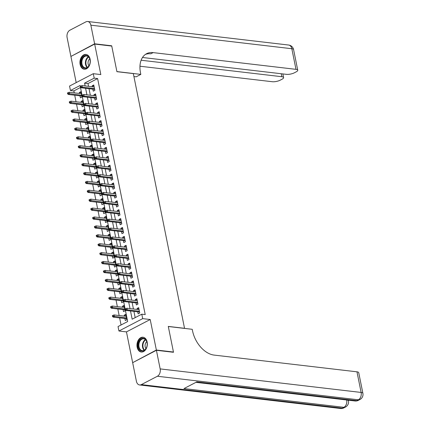 <?xml version="1.0" encoding="UTF-8"?>
<svg xmlns="http://www.w3.org/2000/svg" width="430" height="430" viewBox="0 0 430 430"><rect width="100%" height="100%" fill="white"/><g stroke="black" fill="none" stroke-linecap="round" stroke-linejoin="round"><path stroke-width="0.64" d="M80.12 64.441A7.45 5.16 -83.3 0 0 84.258 69.23A7.45 5.16 -83.3 0 0 90.133 59.222A7.45 5.16 -83.3 0 0 85.995 54.438A7.45 5.16 -83.3 0 0 80.12 64.441M137.143 347.236A7.45 5.16 -83.3 0 0 141.282 352.025A7.45 5.16 -83.3 0 0 147.157 342.022A7.45 5.16 -83.3 0 0 143.013 337.233A7.45 5.16 -83.3 0 0 137.143 347.236M80.474 87.478L73.863 90.918L70.445 90.52L69.547 86.064L93.299 73.691L94.197 78.147L84.57 83.162L85.129 85.935M184.551 328.407L133.327 73.594L116.917 71.676L111.757 46.069L94.67 44.064L70.912 56.438L76.191 82.603M133.069 362.447L156.359 350.02L150.21 319.517L142.69 318.635L118.938 331.009L118.04 326.553L127.667 321.538L80.077 85.5L70.445 90.52M150.21 319.517L126.458 331.89L132.607 362.393M126.458 331.89L118.938 331.009M73.863 90.918L74.256 92.853M74.729 95.213L76.051 101.759M76.524 104.119L77.846 110.666M78.319 113.025L79.641 119.578M80.114 121.932L81.437 128.484M81.915 130.844L83.232 137.39M83.71 139.75L85.027 146.297M85.505 148.656L86.822 155.203M87.301 157.563L88.623 164.109M89.096 166.469L90.418 173.016M90.891 175.375L92.213 181.922M92.686 184.282L94.009 190.834M94.482 193.188L95.804 199.74M96.282 202.095L97.599 208.647M98.078 211.006L99.394 217.553M99.873 219.913L101.19 226.459M101.668 228.819L102.99 235.366M103.463 237.725L104.786 244.272M105.259 246.632L106.581 253.179M107.054 255.538L108.376 262.085M108.855 264.445L110.171 270.997M110.65 273.351L111.967 279.903M112.445 282.257L113.762 288.81M114.24 291.169L115.562 297.716M116.035 300.075L117.358 306.622M117.831 308.982L119.153 315.529M119.626 317.888L121.056 324.983M184.69 328.337L168.286 326.413L173.446 352.025L173.037 352.235M173.446 352.025L156.359 350.02M92.837 89.139L93.24 91.16L94.847 90.321L93.767 84.979L92.165 85.812L92.359 86.785M94.632 98.051L95.035 100.066L96.642 99.228L95.567 93.885L93.96 94.724L94.154 95.691M96.427 106.957L96.836 108.973L98.438 108.134L97.363 102.791L95.756 103.63L95.949 104.597M98.223 115.864L98.631 117.879L100.233 117.046L99.158 111.698L97.551 112.536L97.75 113.504M100.018 124.77L100.427 126.785L102.028 125.952L100.953 120.604L99.346 121.443L99.545 122.41M101.813 133.676L102.222 135.692L103.829 134.859L102.748 129.511L101.147 130.349L101.34 131.317M103.608 142.583L104.017 144.598L105.624 143.765L104.544 138.422L102.942 139.255L103.135 140.223M105.409 151.489L105.812 153.51L107.419 152.672L106.339 147.329L104.737 148.162L104.931 149.129M107.204 160.395L107.607 162.416L109.215 161.578L108.14 156.235L106.532 157.068L106.726 158.041M109 169.302L109.408 171.323L111.01 170.484L109.935 165.142L108.328 165.975L108.521 166.948M110.795 178.213L111.203 180.229L112.805 179.391L111.73 174.048L110.123 174.886L110.322 175.854M112.59 187.12L112.999 189.135L114.6 188.297L113.525 182.954L111.918 183.793L112.117 184.76M114.385 196.026L114.794 198.042L116.401 197.209L115.321 191.861L113.713 192.699L113.912 193.667M116.181 204.933L116.589 206.948L118.196 206.115L117.116 200.767L115.514 201.605L115.708 202.573M117.981 213.839L118.384 215.855L119.992 215.022L118.911 209.679L117.309 210.512L117.503 211.479M119.776 222.745L120.18 224.761L121.787 223.928L120.706 218.585L119.105 219.418L119.298 220.386M121.572 231.652L121.975 233.673L123.582 232.834L122.507 227.492L120.9 228.325L121.093 229.292M123.367 240.558L123.775 242.579L125.377 241.741L124.302 236.398L122.695 237.231L122.889 238.204M125.162 249.464L125.571 251.485L127.172 250.647L126.097 245.304L124.49 246.143L124.689 247.11M126.957 258.376L127.366 260.392L128.968 259.553L127.893 254.211L126.286 255.049L126.484 256.017M128.753 267.283L129.161 269.298L130.768 268.46L129.688 263.117L128.086 263.955L128.28 264.923M130.548 276.189L130.956 278.205L132.564 277.371L131.483 272.023L129.881 272.862L130.075 273.829M132.349 285.095L132.752 287.111L134.359 286.278L133.279 280.93L131.677 281.768L131.87 282.736M134.144 294.002L134.547 296.017L136.154 295.184L135.079 289.841L133.472 290.675L133.666 291.642M135.939 302.908L136.348 304.924L137.949 304.091L136.874 298.748L135.267 299.581L135.461 300.548M126.038 315.389L124.222 315.179L124.42 316.147M124.894 318.506L125.302 320.522L126.909 319.683L125.829 314.341L124.222 315.179M124.243 306.483L122.426 306.273L122.625 307.24M123.098 309.6L123.507 311.616L125.108 310.777L124.033 305.434L122.426 306.273M122.448 297.576L120.631 297.361L120.83 298.334M121.303 300.688L121.711 302.709L123.313 301.871L122.238 296.528L120.631 297.361M120.653 288.67L118.836 288.455L119.029 289.428M119.508 291.782L119.916 293.803L121.518 292.964L120.443 287.622L118.836 288.455M118.857 279.763L117.041 279.548L117.234 280.516M117.712 282.875L118.116 284.896L119.723 284.058L118.648 278.715L117.041 279.548M117.062 270.857L115.245 270.642L115.439 271.609M115.917 273.969L116.32 275.985L117.927 275.152L116.847 269.809L115.245 270.642M115.267 261.951L113.45 261.736L113.644 262.703M114.122 265.063L114.525 267.078L116.132 266.245L115.052 260.897L113.45 261.736M113.466 253.044L111.655 252.829L111.848 253.797M112.321 256.156L112.73 258.172L114.337 257.339L113.257 251.991L111.655 252.829M111.671 244.132L109.854 243.923L110.053 244.89M110.526 247.25L110.935 249.266L112.536 248.432L111.461 243.084L109.854 243.923M109.876 235.226L108.059 235.017L108.258 235.984M108.731 238.344L109.139 240.359L110.741 239.521L109.666 234.178L108.059 235.017M108.081 226.32L106.264 226.11L106.457 227.078M106.936 229.437L107.344 231.453L108.946 230.614L107.871 225.272L106.264 226.11M106.285 217.413L104.469 217.198L104.662 218.171M105.14 220.525L105.549 222.547L107.151 221.708L106.076 216.365L104.469 217.198M104.49 208.507L102.673 208.292L102.867 209.265M103.345 211.619L103.748 213.64L105.355 212.802L104.275 207.459L102.673 208.292M102.695 199.601L100.878 199.386L101.071 200.353M101.55 202.713L101.953 204.734L103.56 203.895L102.48 198.552L100.878 199.386M100.899 190.694L99.083 190.479L99.276 191.447M99.749 193.806L100.158 195.822L101.765 194.989L100.684 189.646L99.083 190.479M99.099 181.788L97.287 181.573L97.481 182.54M97.954 184.9L98.362 186.916L99.97 186.082L98.889 180.734L97.287 181.573M97.304 172.876L95.487 172.666L95.686 173.634M96.159 175.994L96.567 178.009L98.169 177.176L97.094 171.828L95.487 172.666M95.508 163.97L93.692 163.76L93.891 164.728M94.364 167.087L94.772 169.103L96.374 168.27L95.299 162.922L93.692 163.76M93.713 155.063L91.896 154.854L92.09 155.821M92.568 158.181L92.977 160.197L94.579 159.358L93.504 154.015L91.896 154.854M91.918 146.157L90.101 145.947L90.295 146.915M90.773 149.275L91.176 151.29L92.783 150.452L91.708 145.109L90.101 145.947M90.123 137.251L88.306 137.036L88.499 138.008M88.978 140.363L89.381 142.384L90.988 141.545L89.908 136.202L88.306 137.036M88.327 128.344L86.511 128.129L86.704 129.102M87.182 131.456L87.586 133.477L89.193 132.639L88.112 127.296L86.511 128.129M86.532 119.438L84.715 119.223L84.909 120.19M85.382 122.55L85.79 124.566L87.397 123.732L86.317 118.39L84.715 119.223M84.731 110.531L82.915 110.317L83.114 111.284M83.587 113.644L83.995 115.659L85.602 114.826L84.522 109.483L82.915 110.317M82.936 101.625L81.119 101.41L81.318 102.378M81.791 104.737L82.2 106.753L83.802 105.92L82.727 100.572L81.119 101.41M79.996 95.831L80.405 97.846L82.006 97.013L80.931 91.665L79.324 92.504L79.523 93.471M130.5 310.971L132.16 319.194L141.792 314.179L145.211 314.583L97.615 78.545L87.983 83.56L88.548 86.339M89.021 88.693L90.343 95.245M90.816 97.599L92.138 104.151M92.611 106.511L93.933 113.058M94.406 115.417L95.729 121.964M96.207 124.324L97.524 130.87M98.002 133.23L99.319 139.777M99.798 142.136L101.114 148.683M101.593 151.043L102.915 157.59M103.388 159.949L104.71 166.501M105.183 168.856L106.506 175.408M106.979 177.762L108.301 184.314M108.774 186.674L110.096 193.221M110.575 195.58L111.891 202.127M112.37 204.486L113.687 211.033M114.165 213.393L115.487 219.94M115.96 222.299L117.282 228.846M117.755 231.206L119.078 237.752M119.551 240.112L120.873 246.664M121.346 249.018L122.668 255.571M123.147 257.925L124.463 264.477M124.942 266.837L126.259 273.383M126.737 275.743L128.054 282.29M128.532 284.649L129.855 291.196M130.328 293.556L131.65 300.102M132.123 302.462L133.445 309.009M133.918 311.368L135.181 317.625M137.734 311.815L138.143 313.835L139.745 312.997L138.67 307.654L137.062 308.487L137.261 309.455M93.299 73.691L100.819 74.573L94.67 44.064M97.615 78.545L94.197 78.147M141.792 314.179L142.69 318.635M85.602 88.295L86.924 94.842M87.397 97.201L88.72 103.748M89.193 106.108L90.515 112.655M90.993 115.014L92.31 121.566M92.789 123.921L94.106 130.473M94.584 132.827L95.901 139.379M96.379 141.739L97.701 148.285M98.174 150.645L99.497 157.192M99.97 159.551L101.292 166.098M101.765 168.458L103.087 175.005M103.56 177.364L104.882 183.911M105.361 186.271L106.678 192.817M107.156 195.177L108.473 201.729M108.951 204.083L110.273 210.635M110.746 212.99L112.069 219.542M112.542 221.901L113.864 228.448M114.337 230.808L115.659 237.355M116.132 239.714L117.454 246.261M117.933 248.621L119.25 255.167M119.728 257.527L121.045 264.074M121.523 266.433L122.84 272.98M123.319 275.34L124.641 281.892M125.114 284.246L126.436 290.798M126.909 293.152L128.231 299.705M128.704 302.064L130.027 308.611M87.983 83.56L84.57 83.162M138.879 308.702L137.062 308.487M81.141 92.713L79.324 92.504M137.084 299.796L135.267 299.581M135.289 290.89L133.472 290.675M133.494 281.983L131.677 281.768M131.698 273.072L129.881 272.862M129.898 264.165L128.086 263.955M128.102 255.259L126.286 255.049M126.307 246.352L124.49 246.143M124.512 237.446L122.695 237.231M122.717 228.54L120.9 228.325M120.921 219.633L119.105 219.418M119.126 210.727L117.309 210.512M117.331 201.821L115.514 201.605M115.53 192.909L113.713 192.699M113.735 184.002L111.918 183.793M111.94 175.096L110.123 174.886M110.144 166.19L108.328 165.975M108.349 157.283L106.532 157.068M106.554 148.377L104.737 148.162M104.759 139.471L102.942 139.255M102.958 130.564L101.147 130.349M101.163 121.658L99.346 121.443M99.368 112.746L97.551 112.536M97.572 103.84L95.756 103.63M95.777 94.933L93.96 94.724M93.982 86.027L92.165 85.812M126.033 309.525L125.856 308.632L125.211 308.966L125.393 309.858L126.033 309.525L127.248 309.853L126.925 308.245L139.073 309.67M139.401 311.272L127.248 309.853L126.097 310.455L139.551 312.029M125.393 309.858L126.097 310.455M126.925 308.245L125.856 308.632M113.015 315.324L112.375 315.658L112.552 316.544L113.192 316.211L113.015 315.324L114.09 314.937L114.412 316.539L113.257 317.141L126.71 318.716M113.192 316.211L126.56 317.963M114.09 314.937L126.237 316.356M113.257 317.141L112.552 316.544M145.84 339.732A6.445 4.467 96.7 0 1 147.167 343.436A6.445 4.467 96.7 0 1 146.754 346.951A6.445 4.467 96.7 0 1 139.546 349.654A6.445 4.467 96.7 0 1 139.476 340.614A6.445 4.467 96.7 0 1 145.84 339.732M147.173 343.505A5.966 4.139 -83.3 0 0 145.947 340.141A5.966 4.139 -83.3 0 0 143.733 338.808A5.966 4.139 -83.3 0 0 139.325 342.5A5.966 4.139 -83.3 0 0 140.121 349.327A5.966 4.139 -83.3 0 0 142.341 350.66A5.966 4.139 -83.3 0 0 146.775 346.886M145.953 348.59A4.246 2.946 -83.3 0 0 145.958 348.596A4.246 2.946 -83.3 0 1 146.77 341.651M143.555 337.346L143.588 337.346A7.401 5.128 -83.3 0 0 143.555 337.346A7.401 5.128 -83.3 0 0 138.089 341.925A7.401 5.128 -83.3 0 0 139.083 350.391A7.401 5.128 -83.3 0 0 141.835 352.041A7.401 5.128 -83.3 0 0 141.868 352.046L141.835 352.041M88.822 56.937A6.445 4.467 96.7 0 1 90.144 60.641A6.445 4.467 96.7 0 1 89.736 64.151A6.445 4.467 96.7 0 1 82.528 66.86A6.445 4.467 96.7 0 1 82.458 57.819A6.445 4.467 96.7 0 1 88.822 56.937M90.149 60.705A5.966 4.139 -83.3 0 0 88.929 57.34A5.966 4.139 -83.3 0 0 86.709 56.008A5.966 4.139 -83.3 0 0 82.302 59.705A5.966 4.139 -83.3 0 0 83.103 66.532A5.966 4.139 -83.3 0 0 85.323 67.865A5.966 4.139 -83.3 0 0 89.752 64.086M88.929 65.79A4.246 2.946 -83.3 0 0 88.935 65.801A4.246 2.946 -83.3 0 1 89.752 58.851M86.532 54.545L86.564 54.551A7.401 5.128 -83.3 0 0 86.532 54.545A7.401 5.128 -83.3 0 0 81.071 59.13A7.401 5.128 -83.3 0 0 82.06 67.591A7.401 5.128 -83.3 0 0 84.812 69.246A7.401 5.128 -83.3 0 0 84.844 69.251L84.812 69.246M156.412 350.289L132.66 362.662L136.412 381.276A5.73 3.972 -83.3 0 0 139.6 384.963A5.73 3.972 -83.3 0 0 141.341 384.613L157.391 376.255A5.73 3.972 -83.3 0 0 160.164 368.902L156.412 350.289L173.5 352.288L168.302 326.504L192.226 329.305L192.532 330.82A23.87 15.566 62.5 0 0 214.108 355.089L356.97 371.821A5.73 1.758 -11.4 0 1 358.733 372.697L362.893 393.316A5.73 1.758 168.6 0 0 361.13 392.445L356.97 371.821M160.164 368.902L361.13 392.445A5.73 3.972 96.7 0 1 358.357 399.792L356.75 400.631L196.8 381.894L183.959 388.586L343.909 407.317L342.307 408.156A5.73 3.972 96.7 0 1 340.56 408.5L139.6 384.963M94.616 43.801L111.703 45.8L116.901 71.584L140.825 74.39L140.519 72.874A23.87 15.566 -117.5 0 1 146.582 53.707A23.87 15.566 -117.5 0 1 153.118 52.61L295.98 69.343L291.825 48.724L90.859 25.182L94.616 43.801L71.326 56.228M111.703 45.8L111.295 46.015M140.825 74.39L136.17 76.814L133.918 76.551M141.121 60.238L281.827 76.717A5.73 1.758 168.6 0 1 283.59 77.588A5.73 1.758 168.6 0 1 282.075 79.201L280.183 80.19A5.73 1.758 168.6 0 1 272.228 81.716L139.965 66.225M90.859 25.182A5.73 3.972 -83.3 0 0 87.677 21.5A5.73 3.972 -83.3 0 0 85.93 21.844L69.88 30.207A5.73 3.972 -83.3 0 0 67.107 37.555L70.859 56.174M142.497 57.486L286.385 74.342A5.73 1.758 168.6 0 0 294.335 72.815L296.227 71.826A5.73 1.758 168.6 0 0 297.743 70.214A5.73 1.758 168.6 0 0 295.98 69.343M145.464 54.384A23.87 15.566 -117.5 0 1 150.806 53.815L153.118 52.61M124.238 300.618L124.055 299.726L123.415 300.059L123.593 300.952L124.238 300.618L125.453 300.946L125.13 299.339L137.278 300.763M137.6 302.365L125.453 300.946L124.297 301.548L137.756 303.123M123.593 300.952L124.297 301.548M125.13 299.339L124.055 299.726M122.442 291.712L122.26 290.82L121.62 291.153L121.797 292.045L122.442 291.712L123.657 292.035L123.335 290.433L135.482 291.857M135.805 293.459L123.657 292.035L122.502 292.637L135.961 294.217M121.797 292.045L122.502 292.637M123.335 290.433L122.26 290.82M120.647 282.806L120.465 281.913L119.825 282.247L120.002 283.139L120.647 282.806L121.862 283.128L121.54 281.526L133.687 282.951M134.01 284.552L121.862 283.128L120.706 283.73L134.165 285.31M120.002 283.139L120.706 283.73M121.54 281.526L120.465 281.913M118.852 273.894L118.669 273.007L118.03 273.34L118.207 274.232L118.852 273.894L120.067 274.222L119.744 272.62L131.892 274.044M132.214 275.646L120.067 274.222L118.911 274.824L132.365 276.399M118.207 274.232L118.911 274.824M119.744 272.62L118.669 273.007M111.219 306.413L110.575 306.751L110.757 307.638L111.397 307.305L111.219 306.413L112.294 306.031L112.617 307.633L111.461 308.235L124.915 309.81M111.397 307.305L124.764 309.057M112.294 306.031L124.442 307.45M111.461 308.235L110.757 307.638M109.424 297.506L108.779 297.845L108.962 298.732L109.602 298.398L109.424 297.506L110.494 297.125L110.822 298.726L109.666 299.328L123.12 300.903M109.602 298.398L122.969 300.151M110.494 297.125L122.641 298.544M109.666 299.328L108.962 298.732M107.629 288.6L106.984 288.933L107.167 289.825L107.806 289.492L107.629 288.6L108.699 288.213L109.021 289.82L107.865 290.422L121.325 291.997M107.806 289.492L121.174 291.239M108.699 288.213L120.846 289.637M107.865 290.422L107.167 289.825M105.828 279.693L105.189 280.027L105.366 280.919L106.011 280.586L105.828 279.693L106.903 279.306L107.226 280.914L106.07 281.516L119.529 283.09M106.011 280.586L119.373 282.333M106.903 279.306L119.051 280.731M106.07 281.516L105.366 280.919M117.051 264.988L116.874 264.101L116.234 264.434L116.412 265.326L117.051 264.988L118.271 265.315L117.949 263.714L130.096 265.138M130.419 266.74L118.271 265.315L117.116 265.917L130.569 267.492M116.412 265.326L117.116 265.917M117.949 263.714L116.874 264.101M104.033 270.787L103.394 271.12L103.571 272.013L104.216 271.679L104.033 270.787L105.108 270.4L105.431 272.002L104.275 272.604L117.734 274.184M104.216 271.679L117.578 273.426M105.108 270.4L117.256 271.825M104.275 272.604L103.571 272.013M115.256 256.081L115.079 255.189L114.434 255.527L114.617 256.414L115.256 256.081L116.476 256.409L116.154 254.807L128.301 256.226M128.624 257.833L116.476 256.409L115.321 257.011L128.774 258.586M114.617 256.414L115.321 257.011M116.154 254.807L115.079 255.189M102.238 261.881L101.598 262.214L101.776 263.106L102.421 262.773L102.238 261.881L103.313 261.494L103.635 263.096L102.48 263.697L115.933 265.278M102.421 262.773L115.783 264.52M103.313 261.494L115.46 262.918M102.48 263.697L101.776 263.106M113.461 247.175L113.283 246.282L112.638 246.621L112.821 247.508L113.461 247.175L114.681 247.503L114.353 245.901L126.506 247.32M126.829 248.927L114.681 247.503L113.525 248.105L126.979 249.679M112.821 247.508L113.525 248.105M114.353 245.901L113.283 246.282M100.443 252.974L99.803 253.308L99.98 254.2L100.62 253.861L100.443 252.974L101.518 252.587L101.84 254.189L100.684 254.791L114.138 256.366M100.62 253.861L113.988 255.613M101.518 252.587L113.665 254.012M100.684 254.791L99.98 254.2M111.666 238.268L111.488 237.376L110.843 237.709L111.026 238.602L111.666 238.268L112.88 238.596L112.558 236.989L124.705 238.413M125.033 240.015L112.88 238.596L111.725 239.198L125.184 240.773M111.026 238.602L111.725 239.198M112.558 236.989L111.488 237.376M98.647 244.068L98.002 244.401L98.185 245.293L98.825 244.955L98.647 244.068L99.722 243.681L100.045 245.283L98.889 245.885L112.343 247.46M98.825 244.955L112.192 246.707M99.722 243.681L111.87 245.105M98.889 245.885L98.185 245.293M109.87 229.362L109.688 228.47L109.048 228.803L109.225 229.695L109.87 229.362L111.085 229.69L110.763 228.083L122.91 229.507M123.233 231.109L111.085 229.69L109.93 230.292L123.388 231.867M109.225 229.695L109.93 230.292M110.763 228.083L109.688 228.47M96.852 235.162L96.207 235.495L96.39 236.382L97.029 236.048L96.852 235.162L97.922 234.775L98.25 236.376L97.094 236.978L110.548 238.553M97.029 236.048L110.397 237.801M97.922 234.775L110.075 236.194M97.094 236.978L96.39 236.382M108.075 220.456L107.892 219.563L107.253 219.897L107.43 220.789L108.075 220.456L109.29 220.778L108.967 219.176L121.115 220.601M121.437 222.202L109.29 220.778L108.134 221.38L121.593 222.96M107.43 220.789L108.134 221.38M108.967 219.176L107.892 219.563M95.057 226.25L94.412 226.588L94.595 227.475L95.234 227.142L95.057 226.25L96.126 225.868L96.449 227.47L95.299 228.072L108.752 229.647M95.234 227.142L108.602 228.894M96.126 225.868L108.274 227.287M95.299 228.072L94.595 227.475M106.28 211.549L106.097 210.657L105.457 210.99L105.635 211.882L106.28 211.549L107.495 211.872L107.172 210.27L119.32 211.694M119.642 213.296L107.495 211.872L106.339 212.474L119.793 214.054M105.635 211.882L106.339 212.474M107.172 210.27L106.097 210.657M93.256 217.344L92.617 217.682L92.794 218.569L93.439 218.236L93.256 217.344L94.331 216.962L94.654 218.564L93.498 219.166L106.957 220.74M93.439 218.236L106.801 219.988M94.331 216.962L106.479 218.381M93.498 219.166L92.794 218.569M104.479 202.643L104.302 201.751L103.662 202.084L103.84 202.976L104.479 202.643L105.699 202.965L105.377 201.364L117.524 202.788M117.847 204.39L105.699 202.965L104.544 203.567L117.997 205.142M103.84 202.976L104.544 203.567M105.377 201.364L104.302 201.751M91.461 208.437L90.821 208.77L90.999 209.663L91.644 209.329L91.461 208.437L92.536 208.05L92.858 209.657L91.703 210.259L105.162 211.834M91.644 209.329L105.006 211.076M92.536 208.05L104.683 209.475M91.703 210.259L90.999 209.663M102.684 193.731L102.507 192.844L101.862 193.177L102.044 194.07L102.684 193.731L103.904 194.059L103.582 192.457L115.729 193.882M116.052 195.483L103.904 194.059L102.748 194.661L116.202 196.236M102.044 194.07L102.748 194.661M103.582 192.457L102.507 192.844M89.666 199.531L89.026 199.864L89.204 200.756L89.849 200.423L89.666 199.531L90.741 199.144L91.063 200.751L89.908 201.353L103.367 202.928M89.849 200.423L103.211 202.17M90.741 199.144L102.888 200.568M89.908 201.353L89.204 200.756M100.889 184.825L100.711 183.938L100.066 184.271L100.249 185.158L100.889 184.825L102.109 185.153L101.781 183.551L113.934 184.97M114.256 186.577L102.109 185.153L100.953 185.755L114.407 187.329M100.249 185.158L100.953 185.755M101.781 183.551L100.711 183.938M87.87 190.624L87.231 190.958L87.408 191.85L88.048 191.517L87.87 190.624L88.945 190.237L89.268 191.839L88.112 192.441L101.566 194.021M88.048 191.517L101.415 193.263M88.945 190.237L101.093 191.662M88.112 192.441L87.408 191.85M99.094 175.918L98.916 175.026L98.271 175.365L98.454 176.252L99.094 175.918L100.314 176.246L99.986 174.644L112.133 176.064M112.461 177.671L100.314 176.246L99.158 176.848L112.612 178.423M98.454 176.252L99.158 176.848M99.986 174.644L98.916 175.026M86.075 181.718L85.436 182.051L85.613 182.944L86.253 182.61L86.075 181.718L87.15 181.331L87.473 182.933L86.317 183.535L99.771 185.115M86.253 182.61L99.62 184.357M87.15 181.331L99.298 182.755M86.317 183.535L85.613 182.944M97.298 167.012L97.115 166.12L96.476 166.458L96.653 167.345L97.298 167.012L98.513 167.34L98.191 165.738L110.338 167.157M110.66 168.764L98.513 167.34L97.357 167.942L110.816 169.517M96.653 167.345L97.357 167.942M98.191 165.738L97.115 166.12M84.28 172.812L83.635 173.145L83.818 174.037L84.457 173.698L84.28 172.812L85.355 172.425L85.677 174.026L84.522 174.628L97.975 176.203M84.457 173.698L97.825 175.451M85.355 172.425L97.502 173.849M84.522 174.628L83.818 174.037M95.503 158.106L95.32 157.213L94.681 157.547L94.858 158.439L95.503 158.106L96.718 158.433L96.395 156.826L108.543 158.251M108.865 159.852L96.718 158.433L95.562 159.035L109.021 160.61M94.858 158.439L95.562 159.035M96.395 156.826L95.32 157.213M82.485 163.905L81.84 164.238L82.022 165.131L82.662 164.792L82.485 163.905L83.554 163.518L83.882 165.12L82.727 165.722L96.18 167.297M82.662 164.792L96.03 166.544M83.554 163.518L95.707 164.943M82.727 165.722L82.022 165.131M93.708 149.199L93.525 148.307L92.885 148.64L93.063 149.532L93.708 149.199L94.922 149.527L94.6 147.92L106.747 149.344M107.07 150.946L94.922 149.527L93.767 150.129L107.226 151.704M93.063 149.532L93.767 150.129M94.6 147.92L93.525 148.307M80.689 154.999L80.044 155.332L80.227 156.219L80.867 155.886L80.689 154.999L81.759 154.612L82.082 156.214L80.926 156.816L94.385 158.391M80.867 155.886L94.234 157.638M81.759 154.612L93.907 156.031M80.926 156.816L80.227 156.219M91.912 140.293L91.73 139.401L91.09 139.734L91.267 140.626L91.912 140.293L93.127 140.615L92.805 139.014L104.952 140.438M105.275 142.04L93.127 140.615L91.972 141.217L105.425 142.798M91.267 140.626L91.972 141.217M92.805 139.014L91.73 139.401M78.889 146.087L78.249 146.426L78.427 147.313L79.072 146.979L78.889 146.087L79.964 145.705L80.286 147.307L79.131 147.909L92.59 149.484M79.072 146.979L92.434 148.732M79.964 145.705L92.111 147.125M79.131 147.909L78.427 147.313M90.112 131.386L89.934 130.494L89.295 130.827L89.472 131.72L90.112 131.386L91.332 131.709L91.009 130.107L103.157 131.532M103.48 133.133L91.332 131.709L90.176 132.311L103.63 133.891M89.472 131.72L90.176 132.311M91.009 130.107L89.934 130.494M77.094 137.181L76.454 137.519L76.631 138.406L77.276 138.073L77.094 137.181L78.169 136.794L78.491 138.401L77.335 139.003L90.794 140.578M77.276 138.073L90.639 139.82M78.169 136.794L90.316 138.218M77.335 139.003L76.631 138.406M88.317 122.475L88.139 121.588L87.494 121.921L87.677 122.813L88.317 122.475L89.537 122.803L89.214 121.201L101.362 122.625M101.684 124.227L89.537 122.803L88.381 123.405L101.835 124.98M87.677 122.813L88.381 123.405M89.214 121.201L88.139 121.588M75.298 128.274L74.659 128.608L74.836 129.5L75.481 129.167L75.298 128.274L76.373 127.887L76.696 129.494L75.54 130.096L88.994 131.671M75.481 129.167L88.843 130.913M76.373 127.887L88.521 129.312M75.54 130.096L74.836 129.5M86.521 113.568L86.344 112.681L85.699 113.015L85.882 113.907L86.521 113.568L87.742 113.896L87.414 112.294L99.567 113.719M99.889 115.321L87.742 113.896L86.586 114.498L100.04 116.073M85.882 113.907L86.586 114.498M87.414 112.294L86.344 112.681M73.503 119.368L72.864 119.701L73.041 120.594L73.681 120.26L73.503 119.368L74.578 118.981L74.901 120.588L73.745 121.19L87.199 122.765M73.681 120.26L87.048 122.007M74.578 118.981L86.726 120.405M73.745 121.19L73.041 120.594M84.726 104.662L84.549 103.775L83.904 104.108L84.087 104.995L84.726 104.662L85.941 104.99L85.618 103.388L97.766 104.807M98.094 106.414L85.941 104.99L84.785 105.592L98.244 107.167M84.087 104.995L84.785 105.592M85.618 103.388L84.549 103.775M71.708 110.462L71.063 110.795L71.246 111.687L71.885 111.354L71.708 110.462L72.783 110.075L73.105 111.676L71.95 112.278L85.403 113.859M71.885 111.354L85.253 113.101M72.783 110.075L84.93 111.499M71.95 112.278L71.246 111.687M82.931 95.756L82.748 94.863L82.108 95.202L82.286 96.089L82.931 95.756L84.146 96.083L83.823 94.482L95.971 95.901M96.293 97.508L84.146 96.083L82.99 96.685L96.449 98.26M82.286 96.089L82.99 96.685M83.823 94.482L82.748 94.863M69.913 101.555L69.268 101.888L69.45 102.781L70.09 102.447L69.913 101.555L70.982 101.168L71.31 102.77L70.154 103.372L83.608 104.952M70.09 102.447L83.458 104.194M70.982 101.168L83.135 102.593M70.154 103.372L69.45 102.781M81.136 86.849L80.953 85.957L80.313 86.296L80.491 87.182L81.136 86.849L82.35 87.177L82.028 85.575L94.175 86.994M94.498 88.602L82.35 87.177L81.195 87.779L94.654 89.354M80.491 87.182L81.195 87.779M82.028 85.575L80.953 85.957M68.117 92.649L67.472 92.982L67.655 93.874L68.295 93.536L68.117 92.649L69.187 92.262L69.509 93.864L68.359 94.466L81.813 96.04M68.295 93.536L81.662 95.288M69.187 92.262L81.334 93.686M68.359 94.466L67.655 93.874M144.19 350.283A5.966 4.139 96.7 0 1 143.684 349.746A5.966 4.139 96.7 0 1 145.442 339.598M145.722 339.877A5.773 3.999 -83.3 0 0 144.12 349.633A5.773 3.999 -83.3 0 0 144.528 350.079M87.172 67.489A5.966 4.139 96.7 0 1 86.661 66.946A5.966 4.139 96.7 0 1 88.419 56.803M88.704 57.077A5.773 3.999 -83.3 0 0 87.096 66.838A5.773 3.999 -83.3 0 0 87.505 67.284M141.341 384.613L342.307 408.156A5.73 3.736 62.5 0 0 343.876 407.893L345.478 407.054A5.73 3.736 -117.5 0 1 343.909 407.317A5.73 3.972 96.7 0 0 346.693 400.002M195.94 382.345L355.008 400.975A5.73 3.972 96.7 0 0 356.75 400.631A5.73 3.736 62.5 0 0 358.319 400.368L359.926 399.529A5.73 3.736 -117.5 0 1 358.357 399.792L157.391 376.255M345.478 407.054A5.73 5.73 0 0 0 348.45 400.841A5.73 1.758 168.6 0 0 347.3 400.072M281.827 76.717L281.225 73.74M291.825 48.724A5.73 1.758 -11.4 0 1 293.588 49.595A5.73 5.73 0 0 0 288.637 45.037A5.73 3.972 96.7 0 1 291.825 48.724M355.008 400.975A5.73 5.73 0 0 0 358.319 400.368M359.926 399.529A5.73 5.73 0 0 0 362.893 393.316M348.45 400.841L348.316 400.19M340.56 408.5A5.73 5.73 0 0 0 343.876 407.893M283.59 77.588L282.849 73.928M297.743 70.214L293.588 49.595M288.637 45.037L87.677 21.5"/></g></svg>
